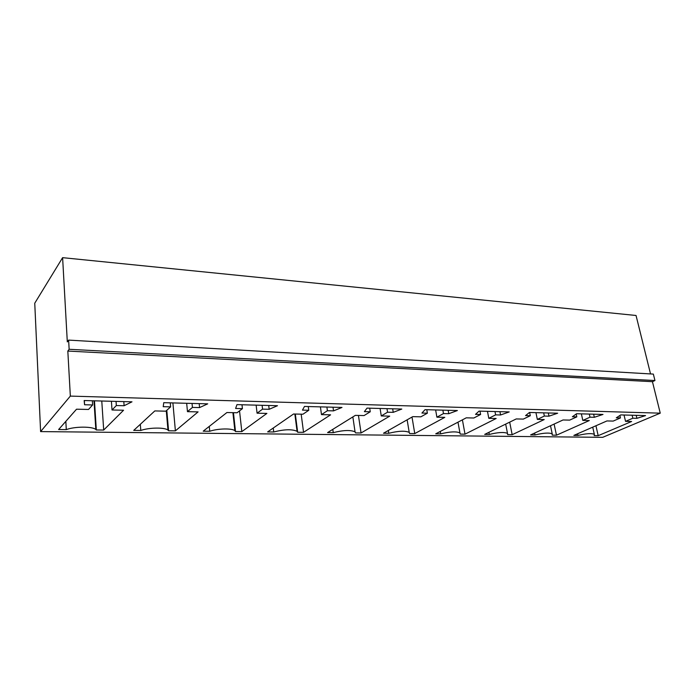 <?xml version="1.0" encoding="UTF-8"?>
<svg xmlns="http://www.w3.org/2000/svg" width="695" height="695" viewBox="0 0 695 695"><rect width="100%" height="100%" fill="white"/><g stroke="black" fill="none" stroke-linecap="round" stroke-linejoin="round"><path stroke-width="1.04" d="M650.529 373.927L636.047 315.478L62.611 257.663L67.311 341.905L68.631 340.107L69.144 349.29L67.823 351.062L70.343 396.098L40.605 431.595L602.687 437.337L660.25 413.16L70.343 396.098M62.611 257.663L34.75 303.211L40.605 431.595M479.055 411.119L509.226 411.927L500.565 414.985L495.622 414.863L488.802 418.329L496.169 418.494L465.016 434.158L460.22 434.106L459.934 432.907C456.302 431.282 449.891 431.604 440.691 433.88L435.73 433.828L466.249 417.834L473.842 417.999L480.601 414.489L475.519 414.368L479.055 411.119M414.759 433.584L409.633 433.532L409.216 432.386C405.194 430.587 398.383 430.891 388.783 433.289L383.484 433.228L412.743 416.644L420.875 416.826L427.373 413.186L421.935 413.047L425.045 409.668L457.397 410.536L448.77 413.707L443.48 413.577L436.894 417.182L444.791 417.356L414.759 433.584L412.005 417.061M355.327 415.375L364.067 415.567L370.253 411.779L364.397 411.64L367.012 408.113L401.797 409.051L393.231 412.344L387.549 412.205L381.268 415.949L389.73 416.131L361.061 432.976L355.571 432.916L355.049 431.847C350.558 429.849 343.295 430.118 333.261 432.655L327.588 432.594L355.327 415.375M168.581 430.787L167.964 430.092C164.897 427.286 149.095 427.46 140.807 430.466L133.727 430.387L154.811 410.927L165.827 411.179L170.614 406.87L163.221 406.688L163.759 402.674L207.709 403.847L199.578 407.583L192.428 407.409L187.468 411.657L198.092 411.892L175.392 430.857L168.581 430.787L166.8 410.302M235.614 408.469L236.96 404.629L277.487 405.715L269.165 409.294L262.554 409.138L257.072 413.195L266.889 413.412L241.825 431.621L235.501 431.543L234.867 430.7C232.13 428.172 217.865 428.45 209.751 431.256L203.201 431.178L226.917 412.526L237.082 412.752L242.425 408.643L235.614 408.469M293.551 414.003L302.968 414.211L308.771 410.267L302.464 410.111L304.497 406.445L341.992 407.444L333.531 410.875L327.406 410.728L321.481 414.62L330.585 414.828L303.55 432.316L297.668 432.255L297.069 431.282C292.03 429.058 284.255 429.293 273.734 431.977L267.644 431.908L293.551 414.003M582.818 420.414L589.291 420.553L556.469 435.2L552.23 435.148L552.221 433.88C549.241 432.542 543.499 432.898 535.002 434.957L530.632 434.905L563.028 419.971L569.692 420.119L576.824 416.861L572.385 416.748L576.572 413.733L602.999 414.437L594.338 417.287L590.003 417.182L582.818 420.414L581.368 413.864M548.981 416.175L544.359 416.062L537.339 419.406L544.237 419.554L512.163 434.696L507.654 434.644L507.506 433.402C504.222 431.925 498.167 432.273 489.332 434.436L484.684 434.384L516.237 418.937L523.335 419.094L530.302 415.714L525.559 415.601L529.442 412.465L557.651 413.221L548.981 416.175L548.303 412.978M123.554 410.241L103.694 430.049L96.327 429.962L95.814 429.467C92.365 426.339 74.73 426.382 66.286 429.614L58.623 429.527L76.537 409.199L88.508 409.459L92.617 404.959L84.582 404.759L84.165 400.537L131.989 401.823L124.11 405.732L116.334 405.541L112.017 409.981L123.554 410.241M620.47 417.93L616.291 417.825L620.748 414.915L645.559 415.584L636.915 418.338L632.841 418.234L625.535 421.361L631.616 421.491L598.187 435.678L594.19 435.626L594.338 434.332C591.61 433.115 586.154 433.48 577.962 435.444L573.853 435.4L606.943 420.944L613.19 421.083L620.47 417.93L619.897 415.471M67.823 351.062L652.449 381.685L660.25 413.16M69.144 349.29L654.951 380.539L652.449 381.685M68.631 340.107L653.343 374.092L654.951 380.539M499.922 411.675L500.565 414.985M494.979 411.544L495.622 414.863M487.464 411.344L488.802 418.329M462.401 419.849L465.016 434.158M440.265 431.447L440.691 433.88M479.967 411.145L480.601 414.489M388.34 430.483L388.783 433.289M426.782 409.72L427.373 413.186M448.162 410.293L448.77 413.707M442.871 410.146L443.48 413.577M435.635 409.954L436.894 417.182M369.697 408.191L370.253 411.779M392.666 408.808L393.231 412.344M386.985 408.651L387.549 412.205M380.096 408.469L381.268 415.949M358.438 415.445L361.061 432.976M332.792 429.362L333.261 432.655M140.321 424.298L140.807 430.466M170.258 402.848L170.614 406.87M199.196 403.621L199.578 407.583M192.046 403.43L192.428 407.409M186.677 403.282L187.468 411.657M172.899 402.918L175.392 430.857M268.704 405.48L269.165 409.294M262.102 405.307L262.554 409.138M256.134 405.142L257.072 413.195M239.532 410.867L241.825 431.621M233.451 412.674L235.501 431.543M209.264 426.409L209.751 431.256M241.99 404.768L242.425 408.643M308.276 406.54L308.771 410.267M333.009 407.209L333.531 410.875M326.893 407.044L327.406 410.728M320.421 406.87L321.481 414.62M301.178 414.177L303.55 432.316M295.323 414.046L297.668 432.255M273.257 428.033L273.734 431.977M554.106 424.089L556.469 435.2M534.611 433.072L535.002 434.957M576.198 414.003L576.824 416.861M593.634 414.185L594.338 417.287M589.299 414.072L590.003 417.182M543.681 412.847L544.359 416.062M535.932 412.639L537.339 419.406M509.678 422.143L512.163 434.696M488.924 432.307L489.332 434.436M529.642 412.474L530.302 415.714M101.774 401.006L103.694 430.049M94.477 400.815L96.327 429.962M65.834 421.344L66.286 429.614M92.357 400.754L92.617 404.959M84.321 400.537L84.582 404.759M123.806 401.597L124.11 405.732M116.048 401.389L116.334 405.541M111.409 401.267L112.017 409.981M636.194 415.332L636.915 418.338M632.12 415.219L632.841 418.234M624.032 415.002L625.535 421.361M595.945 425.748L598.187 435.678M577.597 433.758L577.962 435.444M459.934 432.907L457.979 422.16M409.216 432.386L407.14 419.815M355.049 431.847L352.852 416.913M167.964 430.092L166.279 410.762M234.867 430.7L232.912 412.665M297.069 431.282L294.854 414.029M552.221 433.88L550.51 425.748M507.506 433.402L505.673 424.106M95.814 429.467L93.99 400.798M594.338 434.332L592.722 427.156"/></g></svg>
